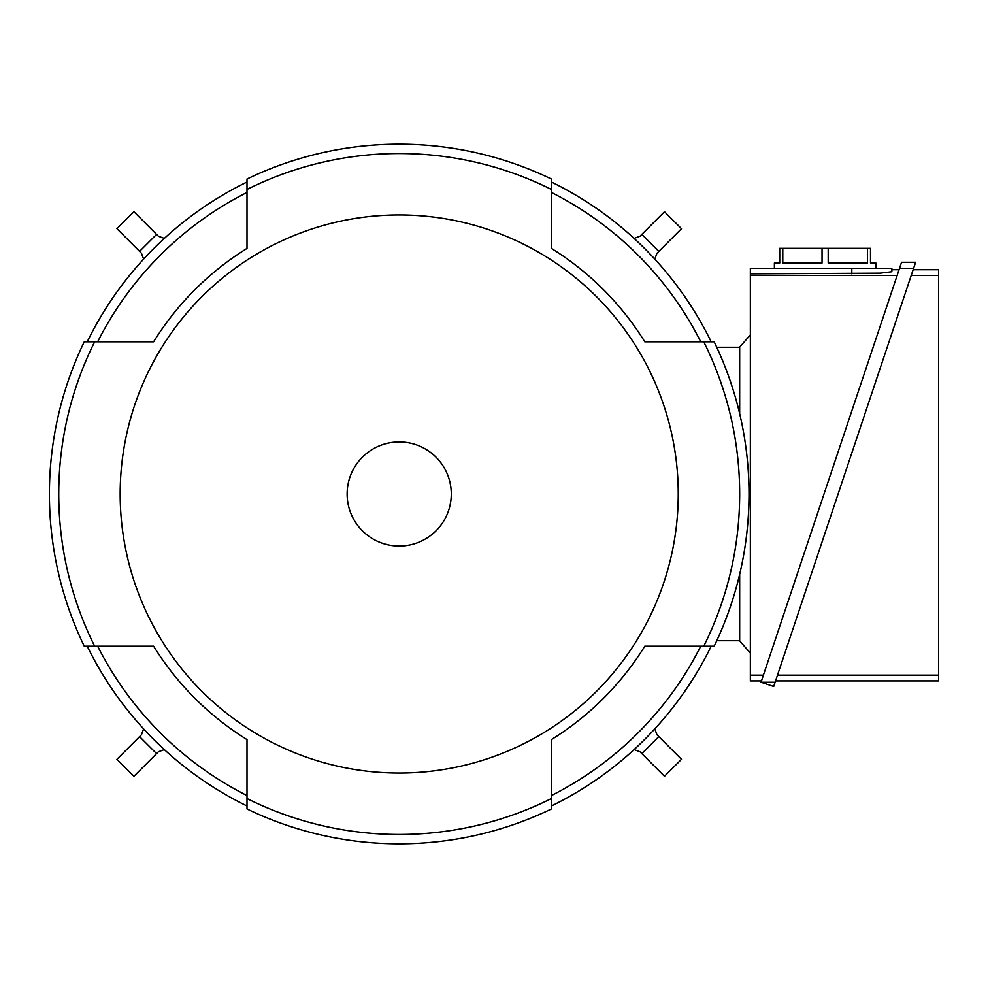 <?xml version="1.0" encoding="UTF-8"?>
<svg xmlns="http://www.w3.org/2000/svg" width="988" height="988" viewBox="0 0 988 988"><rect width="100%" height="100%" fill="white"/><g stroke="black" fill="none" stroke-linecap="round" stroke-linejoin="round"><path stroke-width="1.48" d="M164.317 749.608L158.463 751.732L164.317 749.608M141.469 734.739L143.606 728.885L141.469 734.739L116.93 759.29L133.923 776.284L158.463 751.732M634.086 238.392L639.952 236.268L634.086 238.392M656.946 253.261L654.809 259.115L656.946 253.261L681.485 228.71L664.492 211.716L639.952 236.268M143.606 259.115L141.469 253.261L143.606 259.115M158.463 236.268L164.317 238.392L158.463 236.268L133.923 211.716L116.93 228.71L141.469 253.261M654.809 728.885L656.946 734.739L654.809 728.885M639.952 751.732L634.086 749.608L639.952 751.732L664.492 776.284L681.485 759.29L656.946 734.739M739.666 347.27L716.745 347.27M739.666 640.73L716.745 640.73M739.666 413.676L739.666 347.134L750.349 334.883M750.349 653.117L739.666 640.866L739.666 574.324M761.476 680.917L750.349 680.917L750.349 268.366L891.868 268.366L891.868 269.699L899.068 269.699M891.868 269.699L891.868 271.737L880.147 273.157L750.349 273.861M750.349 275.467L897.141 275.467M763.403 675.15L750.349 675.15M891.868 271.737L891.868 268.366M774.382 268.366L774.382 263.018L779.717 263.018L779.717 248.334L870.502 248.334L870.502 263.018L875.85 263.018L875.85 268.366M867.439 248.334L867.439 263.018L828.191 263.018L828.191 248.334M822.041 248.334L822.041 263.018L782.792 263.018L782.792 248.334M899.512 268.366L913.591 268.366L773.69 686.487L761.032 682.251L899.512 268.366L901.55 262.277L915.629 262.277L913.591 268.366L915.629 262.277M913.147 269.699L938.6 269.699L938.6 680.917L775.555 680.917M911.22 275.467L938.6 275.467M938.6 675.15L777.482 675.15M761.032 682.251L775.111 682.251M87.216 646.201A347.134 347.134 0 0 0 247 805.986M153.622 341.799L97.651 341.799A337.785 337.785 0 0 1 247 192.45L247 248.408A288.928 288.928 0 0 0 153.622 341.799L84.252 341.799A349.801 349.801 0 0 0 84.252 646.201L153.622 646.201A288.928 288.928 0 0 0 247 739.592L247 795.55A337.785 337.785 0 0 1 97.651 646.201L153.622 646.201M247 182.014A347.134 347.134 0 0 0 87.216 341.799M551.415 248.408L551.415 192.45A337.785 337.785 0 0 1 700.764 341.799L644.794 341.799A288.928 288.928 0 0 0 551.415 248.408L551.415 179.038A349.801 349.801 0 0 0 247 179.038L247 248.408M711.187 341.799A347.134 347.134 0 0 0 551.415 182.014M644.794 646.201L700.764 646.201A337.785 337.785 0 0 1 551.415 795.55L551.415 739.592A288.928 288.928 0 0 0 644.794 646.201L714.163 646.201A349.801 349.801 0 0 0 714.163 341.799L644.794 341.799M551.415 805.986A347.134 347.134 0 0 0 711.187 646.201M247 739.592L247 808.962A349.801 349.801 0 0 0 551.415 808.962L551.415 739.592M94.663 341.799A340.465 340.465 0 0 0 94.663 646.201M703.752 646.201A340.465 340.465 0 0 0 703.752 341.799M247 798.539A340.465 340.465 0 0 0 551.415 798.539M120.166 494A279.048 279.048 0 0 0 399.201 773.048A279.048 279.048 0 0 0 678.25 494A279.048 279.048 0 0 0 399.201 214.952A279.048 279.048 0 0 0 120.166 494M551.415 189.461A340.465 340.465 0 0 0 247 189.461M451.281 494A52.068 52.068 0 0 0 399.201 441.932A52.068 52.068 0 0 0 347.134 494A52.068 52.068 0 0 0 399.201 546.068A52.068 52.068 0 0 0 451.281 494M139.58 736.628L156.573 753.622M658.823 251.372L641.83 234.378M156.573 234.378L139.58 251.372M641.83 753.622L658.823 736.628M851.817 273.861L851.817 268.366"/></g></svg>
